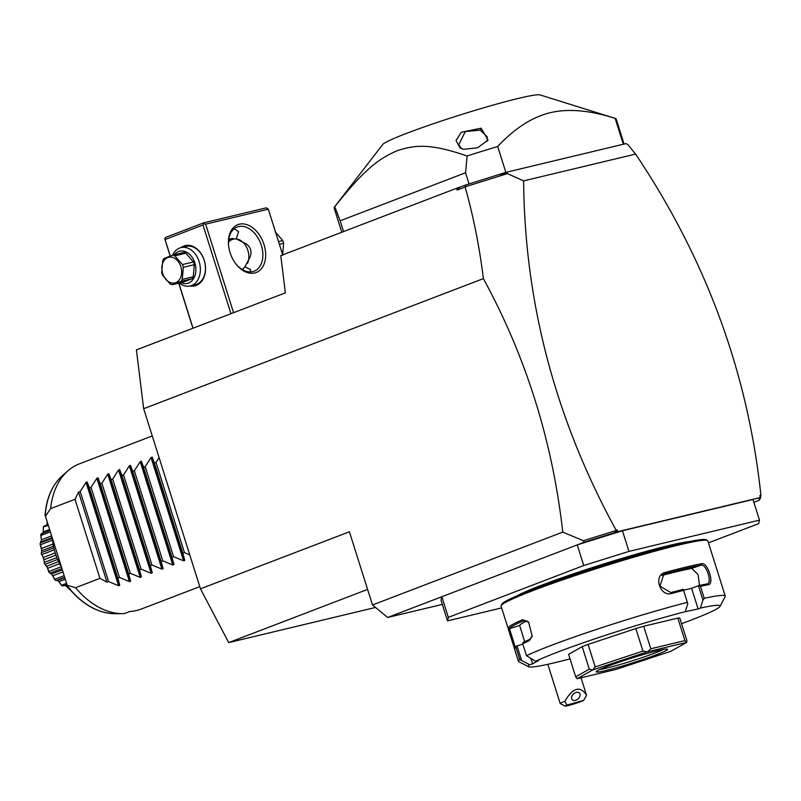 <?xml version="1.0" encoding="UTF-8"?>
<svg xmlns="http://www.w3.org/2000/svg" width="801" height="801" viewBox="0 0 801 801"><rect width="100%" height="100%" fill="white"/><g stroke="black" fill="none" stroke-linecap="round" stroke-linejoin="round"><path stroke-width="1.2" d="M375.509 607.448L228.706 642.602L200.47 588.825L143.669 408.7L136.42 349.897L285.366 292.856L280.771 255.609L456.81 188.205L465.491 185.061L465.131 186.993C473.361 216.12 479.439 246.658 483.383 278.608C526.077 356.926 552.54 441.421 562.763 532.104L372.495 604.965L349.416 531.784L200.47 588.825M442.312 604.395L387.664 617.471L372.495 604.965M483.383 278.608L143.669 408.7M465.491 185.061L505.862 172.375L626.132 143.579L628.004 144.751L635.604 154.082C706.222 259.384 747.994 373.156 760.92 495.388L760.359 498.342L758.988 500.375L759.518 498.162L760.399 497.521L617.721 531.684L584.089 542.257L387.664 617.471M584.089 542.257L583.398 540.715L562.763 532.104M447.509 620.875L441.001 600.239L441.832 596.735L448.34 617.371L447.509 620.875L501.586 607.929M758.988 500.375L753.871 502.337M708.474 542.858L758.647 523.644L759.478 520.139L628.955 551.388L583.749 565.516L448.34 617.371M583.749 565.516L577.241 544.88L622.447 530.753L628.955 551.388M622.447 530.753L752.97 499.504L759.478 520.139M516.505 596.074A94.638 6.178 -17.5 0 1 581.316 571.193A94.638 6.178 -17.5 0 1 668.495 545.621A94.638 6.178 -17.5 0 1 689.421 541.556M681.581 623.679A100.556 6.558 162.5 0 0 720.019 606.417L725.165 596.575A108.435 7.079 162.5 0 0 725.255 596.064L707.854 540.905A108.435 7.079 162.5 0 0 707.493 540.525L706.021 539.764A107.254 6.999 162.5 0 0 677.746 544.179A107.254 6.999 162.5 0 0 567.939 576.86A107.254 6.999 162.5 0 0 501.877 604.134L501.106 605.606A108.435 7.079 162.5 0 0 501.025 606.117L508.004 627.934A108.435 7.079 -17.5 0 1 522.552 619.744L528.57 622.007L532.224 636.274L529.181 640.76A108.435 7.079 162.5 0 0 522.693 643.714L526.477 655.719L535.639 661.326A100.556 6.558 162.5 0 1 685.245 611.714L687.809 603.724L683.563 590.367A108.435 7.079 162.5 0 0 671.829 593.451C659.944 597.356 652.955 575.158 665.2 572.435A108.435 7.079 -17.5 0 1 685.896 567.128A108.435 7.079 -17.5 0 1 701.696 563.694L701.065 565.176A107.254 6.999 162.5 0 0 664.97 573.816L662.827 574.808M707.493 540.525A108.435 7.079 162.5 0 0 678.918 544.99A108.435 7.079 162.5 0 0 567.899 578.042A108.435 7.079 162.5 0 0 501.106 605.606M687.809 603.724L683.563 590.367M687.348 602.372A108.435 7.079 162.5 0 0 526.477 655.719M531.013 658.752L532.625 663.839L529.601 664.73L519.749 659.513L515.964 647.498A108.435 7.079 162.5 0 0 514.713 648.76A108.435 7.079 162.5 0 0 514.632 648.95L508.315 629.246M519.749 659.513A108.435 7.079 162.5 0 0 518.417 661.286A108.435 7.079 162.5 0 0 518.778 661.656L528.64 666.762A100.556 6.558 162.5 0 0 570.032 658.853M685.245 611.714L698.122 608.96L691.613 588.314L698.582 585.661L700.454 586.322L704.239 598.327L702.948 600.099L700.384 608.089L698.122 608.96M683.263 589.326A107.254 6.999 162.5 0 0 670.888 592.58L659.904 586.132L663.859 574.217L664.97 573.816L665.2 572.435M683.563 590.247L691.613 588.314M671.829 593.451L670.888 592.58M701.696 563.694C707.704 562.042 714.702 584.239 708.324 584.71A108.435 7.079 162.5 0 0 700.454 586.322M725.255 596.064A108.435 7.079 162.5 0 0 704.239 598.327M708.324 584.71L706.983 583.939A107.254 6.999 162.5 0 0 698.582 585.661M698.412 585.711L702.948 600.099M720.019 606.417A100.556 6.558 162.5 0 0 700.384 608.089M529.601 664.73A100.556 6.558 162.5 0 0 528.64 666.762M532.625 663.839L538.652 660.445L535.639 661.326M643.694 626.262L677.826 618.092L684.925 640.61L650.792 648.78L643.694 626.262A59.144 3.855 162.5 0 0 635.834 628.575L642.933 651.083L647.418 651.804L592.79 669.926L595.193 666.913L588.094 644.404A59.144 3.855 162.5 0 0 582.197 646.657L589.296 669.175L575.699 676.835L568.6 654.317L582.197 646.657M684.925 640.61L686.627 642.412A59.144 3.855 -17.5 0 1 686.667 642.412L686.898 640.56L679.799 618.042A59.144 3.855 162.5 0 0 677.826 618.092M588.094 644.404L635.834 628.575M522.833 644.164L516.895 645.916A107.254 6.999 162.5 0 0 515.484 647.288L514.713 648.76M521.571 660.254L517.035 645.866M516.895 645.916L515.964 647.498M508.004 627.934L509.486 628.705A107.254 6.999 -17.5 0 1 523.874 620.605L528.86 622.327M515.403 647.468L509.486 628.705L519.669 625.461L524.645 641.691M522.552 619.744L524.705 620.395M529.181 640.76L529.791 639.368A107.254 6.999 162.5 0 0 522.993 642.482L522.693 643.714M532.315 635.844L529.791 639.368M526.868 620.855A96.611 6.308 162.5 0 0 519.669 625.461M686.627 642.412L647.558 651.764L650.792 648.78M686.667 642.412L671.098 651.173A59.144 3.855 -17.5 0 1 670.998 651.213L616.359 669.336A59.144 3.855 -17.5 0 1 616.219 669.376L577.151 678.727A59.144 3.855 162.5 0 1 577.11 678.727L575.699 676.835M592.79 669.926A59.144 3.855 162.5 0 0 592.68 669.966L577.11 678.727M589.296 669.175L592.68 669.966M642.933 651.083L595.193 666.913M657.621 650.722A37.457 2.443 -17.5 0 1 667.493 649.18A37.457 2.443 -17.5 0 1 646.677 658.262A37.457 2.443 -17.5 0 1 606.167 670.427A37.457 2.443 -17.5 0 1 596.194 671.659A37.457 2.443 -17.5 0 1 619.263 662.137A37.457 2.443 -17.5 0 1 657.621 650.722M663.158 649.521A35.484 2.313 -17.5 0 1 606.928 668.024A35.484 2.313 -17.5 0 1 599.939 669.446M699.513 585.451L698.041 574.597L691.744 568.4A96.611 6.308 162.5 0 0 661.966 575.478M691.744 568.4L701.065 565.176C706.402 563.604 712.7 583.589 706.983 583.939L707.313 583.849M612.695 533.316L615.799 531.854L615.679 530.622L583.398 540.715M615.679 530.622L617.13 529.811L617.721 531.684M617.13 529.811L615.799 531.854M465.311 186.783L507.444 173.617L523.624 180.886C524.665 302.858 555.473 419.253 616.029 530.072M459.914 187.204L457.041 190.097L465.131 186.993M456.81 188.205L457.041 190.097M635.604 154.082L523.624 180.886M498.773 174.668L507.193 173.006L505.862 172.375M507.193 173.006L507.444 173.617M760.399 497.521L759.809 495.649L760.92 495.388M760.95 495.839L760.219 496.94M623.318 144.25L615.158 118.368A147.875 9.652 -17.5 0 1 615.318 118.408A147.875 9.652 -17.5 0 1 616.199 119.079L624.089 144.07M505.852 172.385L497.691 146.493C514.763 128.25 532.275 116.996 550.207 112.721C568.139 108.405 589.786 110.288 615.158 118.368M469.066 183.95L465.541 172.776L467.113 155.975A147.875 9.652 -17.5 0 1 497.691 146.493M343.539 231.579L340.145 220.796L465.541 172.776M467.113 155.975C431.669 143.94 416.72 144.28 397.166 150.708C377.832 159.179 364.215 169.732 334.748 206.668L340.145 220.796M334.748 206.668A147.875 9.652 162.5 0 0 334.498 206.958A147.875 9.652 162.5 0 0 334.147 208.01L341.797 232.25M334.498 206.958L382.728 144.5A82.803 5.407 -17.5 0 1 434.643 123.294A82.803 5.407 -17.5 0 1 518.377 98.403A82.803 5.407 -17.5 0 1 539.984 94.908L615.318 118.408M481.151 128.2L488.049 140.045L477.616 147.784L463.709 149.296L460.185 148.115L456.029 140.525L461.326 132.225L481.151 128.2L480.189 130.162L487.238 136.731L487.158 141.376M461.646 148.736L458.763 144.761L465.281 131.564L480.189 130.162M164.756 238.698L165.787 237.346L203.704 222.828L266.353 207.819L268.305 209.181L205.647 224.18L204.025 223.659L202.993 225.011L165.076 239.529L164.756 238.698L170.172 256.04M178.723 283.184L192.931 328.25M268.305 209.181L282.703 254.868M205.647 224.18L233.562 312.69M239.339 224.19A25.632 17.372 -111 0 1 264 244.515A25.632 17.372 -111 0 1 254.728 272.971A25.632 17.372 -111 0 1 235.654 263.609A25.632 17.372 -111 0 1 228.525 244.996A25.632 17.372 -111 0 1 239.339 224.19M202.993 225.011L230.948 313.692M165.076 239.529L170.273 256M178.833 283.154L193.041 328.21M180.936 247.629A20.706 15.169 76.5 0 1 183.819 246.027A20.706 15.169 76.5 0 1 204.245 260.285A20.706 15.169 76.5 0 1 196.245 285.426A20.706 15.169 76.5 0 1 190.117 285.977M203.704 222.828L204.025 223.659M232.43 238.448A16.761 12.275 -103.5 0 0 228.545 241.361M237.246 239.109A15.77 11.554 -103.5 0 0 232.28 239.469A15.77 11.554 -103.5 0 0 228.505 242.192M228.756 239.379L230.828 238.728L236.195 238.888L246.177 243.854C250.633 247.078 251.985 251.364 250.232 256.72L244.976 266.743L250.573 269.707L250.262 271.919M234.282 228.685L238.598 231.739L236.195 238.888M228.565 245.396A23.66 16.03 -111 0 1 237.216 227.003A23.66 16.03 -111 0 1 238.578 226.583A23.66 16.03 -111 0 1 261.006 244.355A23.66 16.03 -111 0 1 254.137 271.189A23.66 16.03 -111 0 1 252.776 271.609A23.66 16.03 -111 0 1 235.414 263.279M242.002 269.386A15.77 11.554 -103.5 0 0 243.714 268.425M247.579 263.369A15.77 11.554 -103.5 0 0 237.847 239.249M244.976 266.743L242.343 269.597M172.605 255.159A19.715 14.438 76.5 0 1 179.674 248.02A19.715 14.438 76.5 0 1 180.996 247.609L186.092 246.398A19.715 14.438 76.5 0 1 204.495 261.286A19.715 14.438 76.5 0 1 196.595 284.335A19.715 14.438 76.5 0 1 195.274 284.745L190.177 285.957A19.715 14.438 76.5 0 1 179.294 283.043M180.996 247.609A19.715 14.438 76.5 0 1 199.399 262.508A19.715 14.438 76.5 0 1 191.509 285.546A19.715 14.438 76.5 0 1 190.177 285.957M174.268 254.748A16.561 12.135 76.5 0 1 178.533 251.524A16.561 12.135 76.5 0 1 194.873 262.928A16.561 12.135 76.5 0 1 188.475 283.053A16.561 12.135 76.5 0 1 180.946 282.653M193.251 276.756A15.179 11.124 -103.5 0 1 191.99 278.758L183.299 282.082L172.305 284.715A15.179 11.124 -103.5 0 1 170.182 284.015L162.553 275.254A15.179 11.124 -103.5 0 1 162.082 273.912A15.179 11.124 -103.5 0 1 161.702 272.54L162.753 260.455A15.179 11.124 -103.5 0 1 164.025 258.453L172.716 255.119L183.709 252.485A15.179 11.124 76.5 0 1 185.822 253.196L193.452 261.957A15.179 11.124 76.5 0 1 194.313 264.67L193.251 276.756L182.258 279.389L183.319 267.304A15.179 11.124 -103.5 0 0 182.938 265.932A15.179 11.124 -103.5 0 0 182.458 264.59L193.452 261.957M191.99 278.758L180.996 281.391L172.305 284.715M185.822 253.196L174.828 255.829A15.179 11.124 -103.5 0 0 172.716 255.119M174.828 255.829L182.458 264.59M194.313 264.67L183.319 267.304M180.996 281.391A15.179 11.124 -103.5 0 0 182.258 279.389M162.683 273.572A13.206 9.672 -103.5 0 0 175.719 282.673A13.206 9.672 -103.5 0 0 180.826 266.623A13.206 9.672 -103.5 0 0 167.789 257.532A13.206 9.672 -103.5 0 0 162.683 273.572M279.369 244.305L283.614 243.284L282.563 255.369M278.518 241.592L282.763 240.57A15.179 11.124 76.5 0 1 283.234 241.912A15.179 11.124 76.5 0 1 283.614 243.284M282.763 240.57L275.133 231.809M565.166 706.092L560.239 703.538A13.797 0.901 -17.5 0 1 560.189 703.488A13.797 0.901 -17.5 0 1 561.351 702.717A13.797 0.901 -17.5 0 1 564.815 701.296L566.908 705.09A9.862 0.641 162.5 0 0 565.166 706.092A9.862 0.641 162.5 0 0 573.896 703.959A9.862 0.641 162.5 0 0 583.709 700.354L566.908 705.09M585.651 696.88L586.502 695.248A13.797 0.901 -17.5 0 0 586.512 695.188L583.709 700.354M581.035 677.796L586.512 695.178C580.224 685.516 572.985 687.548 564.815 701.296M576.139 692.424A4.926 3.374 138 0 0 572.144 695.658A4.926 3.374 138 0 0 572.154 699.684A4.926 3.374 138 0 0 575.498 700.344A4.926 3.374 138 0 0 579.493 697.11A4.926 3.374 138 0 0 579.473 693.085A4.926 3.374 138 0 0 576.139 692.424M367.589 589.416L228.706 642.602M189.777 554.933L184.43 552.55L182.818 553.171L184.761 560.4L183.609 560.84L173.597 556.695L171.985 557.316L173.927 564.545L172.776 564.985L162.763 560.85L161.151 561.461L163.094 568.7L161.942 569.141L151.94 564.995L150.318 565.616L152.26 572.845L151.109 573.286L141.106 569.141L139.484 569.761L141.427 576.99L140.275 577.431L130.273 573.286L128.651 573.906L130.593 581.146L129.442 581.586L119.439 577.441L117.817 578.062L119.76 585.291L118.608 585.731L86.037 482.432L80.21 491.524L78.588 492.144L75.004 499.303L99.935 578.372L75.554 587.704A78.868 53.437 -111 0 0 122.483 613.636L114.833 613.676A76.085 51.554 69 0 1 67.384 585.962L67.524 586.562C81.812 604.204 97.582 613.246 114.833 613.676M99.935 578.372L106.984 582.207L78.588 492.144M118.608 585.731L108.606 581.586L106.984 582.207M86.037 482.432L87.189 481.992L89.422 487.989L91.044 487.378L96.871 478.277L98.022 477.837L100.255 483.844L101.877 483.223L107.704 474.132L108.856 473.691L111.089 479.699L112.701 479.078L118.538 469.987L119.689 469.546L121.922 475.554L123.534 474.933L129.372 465.832L130.523 465.401L132.756 471.399L134.368 470.778L140.205 461.686L141.356 461.246L143.589 467.253L145.201 466.633L151.039 457.541L152.19 457.101L154.423 463.108L156.035 462.487L159.059 457.491M75.004 499.303L50.623 508.635A78.868 53.437 -111 0 1 67.815 470.898A78.868 53.437 -111 0 1 79.269 463.899L152.26 435.944M199.779 586.642L141.086 609.12A78.868 53.437 -111 0 1 136.55 610.522A78.868 53.437 -111 0 1 129.842 611.503L124.425 613.576A78.868 53.437 -111 0 1 122.483 613.636M75.554 587.704L67.204 585.291L45.437 516.234L50.623 508.635M67.204 585.291L45.437 516.234M45.046 515.243L45.226 515.674A76.085 51.554 69 0 1 62.098 475.974C52.125 485.126 46.438 498.212 45.046 515.243M139.244 609.771L136.841 610.452M52.395 538.673A47.319 32.06 69 0 0 55.259 553.04A47.319 32.06 -111 0 0 61.226 566.677M47.269 522.422L46.738 524.885M43.314 530.322L43.324 526.858A39.119 26.503 -111 0 1 43.464 526.577L47.91 524.435M43.324 526.858L48.23 525.446M43.424 527.288L43.204 531.964L49.512 529.541M43.204 531.964L42.603 533.786L41.312 533.756L49.822 530.502M41.452 539.994L40.751 534.908L40.981 535.448L50.263 531.894M40.751 534.908A39.119 26.503 -111 0 1 40.811 534.567L41.312 533.756M40.981 535.448L41.442 539.784L51.524 535.919M52.285 538.342L40.4 542.898L41.452 539.874M41.702 550.027L40.06 544.149L40.44 544.76L52.536 540.134M40.06 544.149A39.119 26.503 -111 0 1 40.05 543.779L40.4 542.898M40.44 544.76L41.452 548.495L53.076 544.039M41.452 548.495L41.722 550.728L53.487 546.222M41.692 549.937L41.422 552.67L53.857 547.914M61.817 568.57L49.932 573.126L49.141 572.615A39.119 26.503 -111 0 1 48.931 572.294L47.139 567.138L44.405 563.664A39.119 26.503 -111 0 1 44.255 563.303C44.456 560.219 43.474 557.106 41.302 553.962L41.842 554.582L54.318 549.806M41.302 553.962A39.119 26.503 -111 0 1 41.221 553.581L41.422 552.67M41.842 554.582L43.214 557.516L55.219 552.91M43.214 557.516L43.905 559.729L55.95 555.113M43.905 559.729L44.315 562.432L56.881 557.616M44.405 563.664L45.076 564.264L57.632 559.458M44.315 562.432L44.255 563.303M45.076 564.264L46.608 566.217L58.603 561.631M46.608 566.217L47.68 568.259L59.614 563.694M47.68 568.259L48.871 571.493L61.246 566.758M48.871 571.493L48.931 572.294M49.932 573.126L51.414 574.017L62.238 569.881M51.414 574.017L52.786 575.759L62.868 571.894M52.305 575.028L54.798 579.263L64.07 575.709M54.798 579.263L54.949 579.934A39.119 26.503 -111 0 0 55.199 580.194L56.07 580.565L64.581 577.311M56.07 580.565L57.302 580.385L58.884 581.696L65.191 579.273M59.314 582.187L61.677 585.191L66.483 583.348M61.677 585.191L61.877 585.701A39.119 26.503 -111 0 0 62.158 585.881L66.883 584.63L63.559 585.901M65.011 585.371L67.034 585.1M65.542 585.671L69.327 588.775M69.046 588.885L69.266 589.206A39.119 26.503 -111 0 0 69.547 589.286L70.488 589.316M54.949 579.934L52.015 574.657M61.877 585.701L59.014 581.836M69.266 589.206L67.394 587.313M80.21 491.524L108.606 581.586M89.422 487.989L117.817 578.062M91.044 487.378L119.439 577.441M100.255 483.844L128.651 573.906M101.877 483.223L130.273 573.286M111.089 479.699L139.484 569.761M112.701 479.078L141.106 569.141M121.922 475.554L150.318 565.616M123.534 474.933L151.94 564.995M132.756 471.399L161.151 561.461M134.368 470.778L162.763 560.85M143.589 467.253L171.985 557.316M145.201 466.633L173.597 556.695M154.423 463.108L182.818 553.171M156.035 462.487L184.43 552.55M119.76 585.291L87.189 481.992M129.442 581.586L96.871 478.277M130.593 581.146L98.022 477.837M140.275 577.431L107.704 474.132M141.427 576.99L108.856 473.691M151.109 573.286L118.538 469.987M152.26 572.845L119.689 469.546M161.942 569.141L129.372 465.832M163.094 568.7L130.523 465.401M172.776 564.985L140.205 461.686M173.927 564.545L141.356 461.246M183.609 560.84L151.039 457.541M184.761 560.4L152.19 457.101M514.312 648.279L518.417 661.286M560.189 703.488L547.834 664.299M49.792 530.412L41.812 533.466M52.085 537.681L41.151 541.866M64.711 577.731L57.141 580.625M67.815 470.898L62.098 475.974"/></g></svg>
